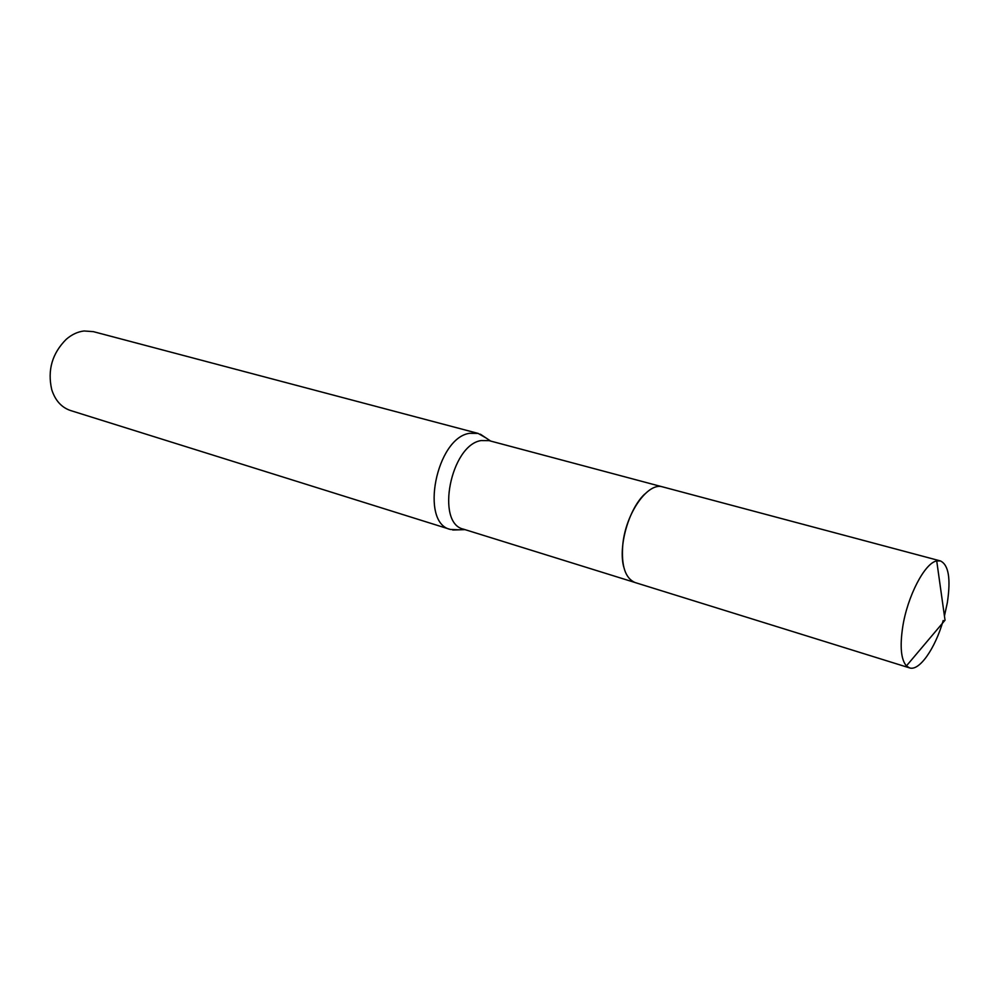 <?xml version="1.0" encoding="UTF-8"?>
<svg xmlns="http://www.w3.org/2000/svg" width="999" height="999" viewBox="0 0 999 999"><rect width="100%" height="100%" fill="white"/><g stroke="black" fill="none" stroke-linecap="round" stroke-linejoin="round"><path stroke-width="1.5" d="M662.162 486.775L489.035 440.634L481.093 440.571C450.686 445.03 435.352 523.401 463.486 529.158L634.577 582.367M486.001 437.949L478.134 433.416L469.518 433.316C436.226 437.949 419.568 523.101 450.412 529.458L459.478 529.807M478.134 433.416L93.357 331.643L84.066 330.981C77.76 331.718 71.828 334.49 66.271 339.273C52.16 353.396 47.315 370.179 51.736 389.647C55.232 400.512 61.513 407.467 70.579 410.539L450.412 529.458M644.655 494.143C628.908 508.791 618.156 546.016 623.688 566.795M944.442 616.021L947.339 602.672C950.936 578.733 948.625 564.822 940.396 560.926L936.725 560.938C924.812 562.887 907.367 596.341 902.684 627.135C899.799 646.678 901.048 659.602 906.418 665.921L909.527 667.881C919.267 671.428 935.176 648.563 943.206 620.504M940.396 560.926L662.799 486.925C648.089 481.693 625.849 512.949 622.827 544.293C621.066 565.596 625.187 578.359 635.189 582.579L909.527 667.881M490.646 441.058L480.369 434.178M465.072 529.645L452.722 530.007M936.725 560.938L945.029 620.204L906.418 665.921"/></g></svg>
